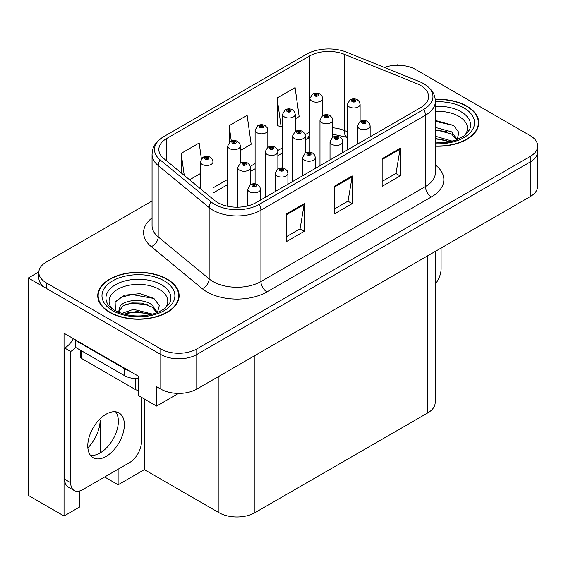 <?xml version="1.0" encoding="UTF-8"?>
<svg xmlns="http://www.w3.org/2000/svg" width="566" height="566" viewBox="0 0 566 566"><rect width="100%" height="100%" fill="white"/><g stroke="black" fill="none" stroke-linecap="round" stroke-linejoin="round"><path stroke-width="0.85" d="M79.742 490.948L79.742 506.945L64.036 516.015L64.036 333.247L138.26 376.1L138.26 395.485L156.605 406.077L156.605 386.691L160.801 389.111A25.435 14.688 0 0 0 196.777 389.111L530.25 196.586A25.435 14.688 0 0 0 537.7 186.2L537.7 151.582A25.435 14.688 0 0 1 530.25 161.968A25.435 14.688 0 0 0 537.7 151.582L537.7 146.042A25.435 14.688 0 0 0 530.25 135.663L415.734 69.547A25.435 14.688 0 0 0 384.371 67.439M178.538 393.412L156.605 406.077M398.712 65.253L397.749 64.701L396.787 65.253M152.063 201.001L46.285 262.072A25.435 14.688 0 0 0 38.835 272.458A25.435 14.688 0 0 0 46.285 282.844L160.801 348.96A25.435 14.688 0 0 0 196.777 348.96L196.777 354.5L530.25 161.968L196.777 354.5A25.435 14.688 0 0 1 160.801 354.5A25.435 14.688 0 0 0 196.777 354.5L196.777 389.111M64.036 516.015L28.3 495.384L28.3 277.998L160.801 354.5L46.285 288.384A25.435 14.688 0 0 1 38.835 277.998L38.835 272.458M38.856 271.906L28.3 277.998M435.176 251.474L435.176 402.546A25.435 14.688 180 0 1 427.726 412.932L254.933 512.69A25.435 14.688 180 0 1 218.957 512.69L144.372 469.631L144.372 399.016M144.372 469.631L118.117 484.793L118.117 469.214M118.117 424.854L118.117 418.033M104.625 477.004L118.117 484.793M87.864 447.876A27.133 15.664 120 0 0 100.125 420.128L99.276 419.639M100.125 452.942L100.125 420.128M435.381 146.191A40.702 23.496 0 0 0 478.794 122.751A40.702 23.496 0 0 0 466.879 106.132A40.702 23.496 0 0 0 435.254 99.312M167.218 279.137A40.702 23.496 0 0 0 122.864 274.043A40.702 23.496 0 0 0 97.741 295.756A40.702 23.496 0 0 0 109.663 312.368A40.702 23.496 0 0 0 154.016 317.462A40.702 23.496 0 0 0 179.139 295.756A40.702 23.496 0 0 0 167.218 279.137M98.166 297.914A40.702 23.496 0 0 0 98.024 298.523M420.651 85.466A27.133 15.664 180 0 1 428.596 96.545A27.133 15.664 180 0 1 420.651 107.618L256.129 202.607A27.133 15.664 180 0 1 214.719 200.513L163.758 158.494A27.133 15.664 180 0 1 158.848 149.509A27.133 15.664 180 0 1 166.793 138.429L309.496 56.041A27.133 15.664 180 0 1 344.241 54.286L417.029 83.711A27.133 15.664 180 0 1 420.651 85.466M423.736 83.69A31.491 18.183 0 0 0 419.526 81.653L346.746 52.228A31.491 18.183 0 0 0 306.411 54.265L163.716 136.647A31.491 18.183 0 0 0 163.284 136.901A31.491 18.183 0 0 0 160.185 159.937L211.146 201.956A31.491 18.183 0 0 0 259.214 204.383L423.736 109.401A31.491 18.183 0 0 0 424.167 83.945A31.491 18.183 0 0 0 423.736 83.69M286.226 214.026L286.226 241.724L304.218 231.338L304.218 203.647L286.226 214.026M286.226 236.807L300.086 228.813L304.14 204.567A6.785 3.92 -120 0 0 304.218 203.647M299.959 228.883L304.218 231.338M382.156 158.643L382.156 186.334L400.148 175.955L400.148 148.257L382.156 158.643M382.156 181.424L396.009 173.422L400.07 149.176A6.785 3.92 -120 0 0 400.148 148.257M395.889 173.493L400.148 175.955M334.195 186.334L334.195 214.026L352.179 203.647L352.179 175.955L334.195 186.334M334.195 209.116L348.048 201.114L352.109 176.875A6.785 3.92 -120 0 0 352.179 175.955M347.927 201.185L352.179 203.647M196.777 348.96L530.25 156.428A25.435 14.688 0 0 0 537.7 146.042M295.254 118.81L299.166 116.546L295.105 87.617L277.114 97.996L277.404 125.525M201.376 158.692L199.175 143L181.184 153.386L181.184 172.863M240.43 150.457L251.198 144.238L247.137 115.308L229.152 125.687L229.152 142.448M229.152 125.687L231.303 141.026M277.114 97.996L281.175 126.933L282.533 126.147M281.175 126.933L277.114 125.419M189.603 179.804L200.3 173.628M181.184 153.386L184.275 175.41M178.856 298.523A40.702 23.496 0 0 0 178.714 297.914M478.511 125.518A40.702 23.496 0 0 0 478.376 124.902M322.662 115.62L322.662 98.498A6.36 3.672 180 0 1 318.736 101.887A6.36 3.672 180 0 1 311.809 101.095A6.36 3.672 180 0 1 309.942 98.498L312.482 94.083A4.238 2.554 57.8 0 1 314.738 94.211A2.123 1.224 0 0 0 314.802 95.902A2.123 1.224 0 0 0 317.802 95.902A2.123 1.224 0 0 0 317.802 94.168A2.123 1.224 0 0 0 314.873 94.133L315.729 94.671A0.849 0.488 180 0 1 316.903 94.692A0.849 0.488 180 0 1 317.151 95.031A0.849 0.488 180 0 1 316.627 95.484A0.849 0.488 180 0 1 315.701 95.378L315.679 94.706L314.738 94.211M315.729 95.392L315.729 94.671M314.873 94.133A4.238 2.342 -117.9 0 0 312.892 93.85A4.238 2.342 -117.9 0 0 312.701 93.97M315.701 95.378A0.849 0.488 180 0 1 315.453 95.031A0.849 0.488 180 0 1 315.679 94.706M360.11 121.414L360.11 104.293A6.36 3.672 180 0 1 356.184 107.681A6.36 3.672 180 0 1 349.257 106.889A6.36 3.672 180 0 1 347.39 104.293L349.93 99.878A4.238 2.554 57.8 0 1 352.186 100.005A2.123 1.224 0 0 0 352.25 101.696A2.123 1.224 0 0 0 355.25 101.696A2.123 1.224 0 0 0 355.25 99.963A2.123 1.224 0 0 0 352.321 99.927L353.177 100.465A0.849 0.488 180 0 1 354.351 100.486A0.849 0.488 180 0 1 354.599 100.826A0.849 0.488 180 0 1 354.075 101.279A0.849 0.488 180 0 1 353.156 101.172A0.849 0.488 180 0 1 352.901 100.826A0.849 0.488 180 0 1 353.127 100.5L352.186 100.005M353.177 101.194L353.177 100.465M352.321 99.927A4.238 2.342 -117.9 0 0 350.34 99.644A4.238 2.342 -117.9 0 0 350.149 99.765M353.127 101.158L353.127 100.5M370.15 136.781L370.15 125.914A6.36 3.672 180 0 1 366.223 129.303A6.36 3.672 180 0 1 359.29 128.51A6.36 3.672 180 0 1 357.429 125.914L359.969 121.499A4.238 2.554 57.8 0 1 362.226 121.626A2.123 1.224 0 0 0 362.29 123.317A2.123 1.224 0 0 0 365.289 123.317A2.123 1.224 0 0 0 365.289 121.584A2.123 1.224 0 0 0 362.353 121.549L363.216 122.086A0.849 0.488 180 0 1 364.391 122.1A0.849 0.488 180 0 1 364.638 122.447A0.849 0.488 180 0 1 364.115 122.9A0.849 0.488 180 0 1 363.188 122.794A0.849 0.488 180 0 1 362.94 122.447A0.849 0.488 180 0 1 363.167 122.122L362.226 121.626M363.216 122.808L363.216 122.086M362.353 121.549A4.238 2.342 -117.9 0 0 360.372 121.258A4.238 2.342 -117.9 0 0 360.188 121.379M363.167 122.78L363.167 122.122M441.098 248.057L441.098 268.9A16.959 9.792 -60 0 1 435.176 284.252M295.254 131.446L295.254 114.325A6.36 3.672 180 0 1 291.327 117.714A6.36 3.672 180 0 1 284.394 116.921A6.36 3.672 180 0 1 282.533 114.325L285.066 109.91A4.238 2.554 57.8 0 1 287.33 110.037A2.123 1.224 0 0 0 287.394 111.728A2.123 1.224 0 0 0 290.393 111.728A2.123 1.224 0 0 0 290.393 109.995A2.123 1.224 0 0 0 287.457 109.96L288.32 110.497A0.849 0.488 180 0 1 289.488 110.511A0.849 0.488 180 0 1 289.742 110.858A0.849 0.488 180 0 1 289.219 111.311A0.849 0.488 180 0 1 288.292 111.205L288.32 110.497M287.457 109.96A4.238 2.342 -117.9 0 0 285.476 109.67A4.238 2.342 -117.9 0 0 285.292 109.79M288.264 111.191L288.264 110.533L287.33 110.037M288.292 111.205A0.849 0.488 180 0 1 288.044 110.858A0.849 0.488 180 0 1 288.264 110.533M267.838 147.273L267.838 130.152A6.36 3.672 180 0 1 263.912 133.541A6.36 3.672 180 0 1 256.985 132.741A6.36 3.672 180 0 1 255.117 130.152L257.657 125.737A4.238 2.554 57.8 0 1 259.914 125.857A2.123 1.224 0 0 0 259.978 127.555A2.123 1.224 0 0 0 262.978 127.555A2.123 1.224 0 0 0 262.978 125.822A2.123 1.224 0 0 0 260.049 125.786L260.905 126.324A0.849 0.488 180 0 1 262.079 126.338A0.849 0.488 180 0 1 262.327 126.685A0.849 0.488 180 0 1 261.803 127.138A0.849 0.488 180 0 1 260.884 127.032L260.905 126.324M260.049 125.786A4.238 2.342 -117.9 0 0 258.068 125.496A4.238 2.342 -117.9 0 0 257.877 125.617M260.855 127.017L260.855 126.359L259.914 125.857M260.884 127.032A0.849 0.488 180 0 1 260.629 126.685A0.849 0.488 180 0 1 260.855 126.359M240.43 163.1L240.43 145.971A6.36 3.672 180 0 1 236.503 149.367A6.36 3.672 180 0 1 229.57 148.568A6.36 3.672 180 0 1 227.709 145.971L230.249 141.564A4.238 2.554 57.8 0 1 232.506 141.684A2.123 1.224 0 0 0 232.569 143.375A2.123 1.224 0 0 0 235.569 143.375A2.123 1.224 0 0 0 235.569 141.649A2.123 1.224 0 0 0 232.633 141.613L233.496 142.151A0.849 0.488 180 0 1 234.671 142.165A0.849 0.488 180 0 1 234.918 142.512A0.849 0.488 180 0 1 234.395 142.965A0.849 0.488 180 0 1 233.468 142.858A0.849 0.488 180 0 1 233.22 142.512A0.849 0.488 180 0 1 233.44 142.179L232.506 141.684M233.496 142.873L233.496 142.151M232.633 141.613A4.238 2.342 -117.9 0 0 230.652 141.323A4.238 2.342 -117.9 0 0 230.468 141.443M233.44 142.844L233.44 142.179M213.014 199.105L213.014 161.798A6.36 3.672 180 0 1 209.087 165.194A6.36 3.672 180 0 1 202.161 164.395A6.36 3.672 180 0 1 200.3 161.798L202.833 157.383A4.238 2.554 57.8 0 1 205.09 157.511A2.123 1.224 0 0 0 205.161 159.202A2.123 1.224 0 0 0 208.154 159.202A2.123 1.224 0 0 0 208.154 157.475A2.123 1.224 0 0 0 205.225 157.44L206.081 157.978A0.849 0.488 180 0 1 207.255 157.992A0.849 0.488 180 0 1 207.503 158.339A0.849 0.488 180 0 1 206.979 158.791A0.849 0.488 180 0 1 206.059 158.685A0.849 0.488 180 0 1 205.812 158.339A0.849 0.488 180 0 1 206.031 158.006L205.09 157.511M206.081 158.699L206.081 157.978M205.225 157.44A4.238 2.342 -117.9 0 0 203.244 157.15A4.238 2.342 -117.9 0 0 203.053 157.27M206.031 158.671L206.031 158.006M332.702 137.241L332.702 120.119A6.36 3.672 180 0 1 328.775 123.508A6.36 3.672 180 0 1 321.842 122.716A6.36 3.672 180 0 1 319.981 120.119L322.514 115.705A4.238 2.554 57.8 0 1 324.778 115.832A2.123 1.224 0 0 0 324.842 117.523A2.123 1.224 0 0 0 327.841 117.523A2.123 1.224 0 0 0 327.841 115.789A2.123 1.224 0 0 0 324.905 115.754L325.768 116.292A0.849 0.488 180 0 1 326.943 116.306A0.849 0.488 180 0 1 327.19 116.653A0.849 0.488 180 0 1 326.667 117.105A0.849 0.488 180 0 1 325.74 116.999A0.849 0.488 180 0 1 325.492 116.653A0.849 0.488 180 0 1 325.712 116.327L324.778 115.832M325.768 117.013L325.768 116.292M324.905 115.754A4.238 2.342 -117.9 0 0 322.924 115.464A4.238 2.342 -117.9 0 0 322.74 115.584M325.712 116.985L325.712 116.327M305.286 153.068L305.286 135.946A6.36 3.672 180 0 1 301.36 139.335A6.36 3.672 180 0 1 294.433 138.536A6.36 3.672 180 0 1 292.572 135.946L295.105 131.531A4.238 2.554 57.8 0 1 297.362 131.652A2.123 1.224 0 0 0 297.426 133.35A2.123 1.224 0 0 0 300.426 133.35A2.123 1.224 0 0 0 300.426 131.616A2.123 1.224 0 0 0 297.497 131.581L298.353 132.119A0.849 0.488 180 0 1 299.527 132.133A0.849 0.488 180 0 1 299.775 132.479A0.849 0.488 180 0 1 299.251 132.932A0.849 0.488 180 0 1 298.332 132.826A0.849 0.488 180 0 1 298.084 132.479A0.849 0.488 180 0 1 298.303 132.154L297.362 131.652M298.353 132.84L298.353 132.119M297.497 131.581A4.238 2.342 -117.9 0 0 295.516 131.291A4.238 2.342 -117.9 0 0 295.325 131.411M298.303 132.812L298.303 132.154M277.878 168.894L277.878 151.766A6.36 3.672 180 0 1 273.951 155.162A6.36 3.672 180 0 1 267.018 154.362A6.36 3.672 180 0 1 265.157 151.766L267.697 147.358A4.238 2.554 57.8 0 1 269.954 147.478A2.123 1.224 0 0 0 270.017 149.169A2.123 1.224 0 0 0 273.017 149.169A2.123 1.224 0 0 0 273.017 147.443A2.123 1.224 0 0 0 270.081 147.408L270.944 147.945A0.849 0.488 180 0 1 272.119 147.959A0.849 0.488 180 0 1 272.366 148.306A0.849 0.488 180 0 1 271.843 148.759A0.849 0.488 180 0 1 270.916 148.653L270.895 147.974L269.954 147.478M270.944 148.667L270.944 147.945M270.081 147.408A4.238 2.342 -117.9 0 0 268.1 147.118A4.238 2.342 -117.9 0 0 267.916 147.238M270.916 148.653A0.849 0.488 180 0 1 270.668 148.306A0.849 0.488 180 0 1 270.895 147.974M250.462 184.721L250.462 167.593A6.36 3.672 180 0 1 246.535 170.989A6.36 3.672 180 0 1 239.609 170.189A6.36 3.672 180 0 1 237.748 167.593L240.281 163.178A4.238 2.554 57.8 0 1 242.545 163.305A2.123 1.224 0 0 0 242.609 164.996A2.123 1.224 0 0 0 245.602 164.996A2.123 1.224 0 0 0 245.602 163.27A2.123 1.224 0 0 0 242.673 163.234L243.529 163.772A0.849 0.488 180 0 1 244.703 163.786A0.849 0.488 180 0 1 244.951 164.133A0.849 0.488 180 0 1 244.427 164.586A0.849 0.488 180 0 1 243.507 164.48L243.529 163.772M242.673 163.234A4.238 2.342 -117.9 0 0 240.691 162.944A4.238 2.342 -117.9 0 0 240.5 163.065M243.479 164.465L243.479 163.8L242.545 163.305M243.507 164.48A0.849 0.488 180 0 1 243.26 164.133A0.849 0.488 180 0 1 243.479 163.8M342.734 152.601L342.734 141.741A6.36 3.672 180 0 1 338.808 145.129A6.36 3.672 180 0 1 331.881 144.337A6.36 3.672 180 0 1 330.02 141.741L332.553 137.326A4.238 2.554 57.8 0 1 334.817 137.446A2.123 1.224 0 0 0 334.881 139.144A2.123 1.224 0 0 0 337.874 139.144A2.123 1.224 0 0 0 337.874 137.411A2.123 1.224 0 0 0 334.945 137.375L335.801 137.913A0.849 0.488 180 0 1 336.975 137.927A0.849 0.488 180 0 1 337.223 138.274A0.849 0.488 180 0 1 336.699 138.727A0.849 0.488 180 0 1 335.78 138.62A0.849 0.488 180 0 1 335.532 138.274A0.849 0.488 180 0 1 335.751 137.948L334.817 137.446M335.801 138.635L335.801 137.913M334.945 137.375A4.238 2.342 -117.9 0 0 332.964 137.085A4.238 2.342 -117.9 0 0 332.773 137.205M335.751 138.606L335.751 137.948M315.326 168.427L315.326 157.56A6.36 3.672 180 0 1 311.399 160.956A6.36 3.672 180 0 1 304.466 160.157A6.36 3.672 180 0 1 302.605 157.56L305.145 153.153A4.238 2.554 57.8 0 1 307.402 153.273A2.123 1.224 0 0 0 307.465 154.971A2.123 1.224 0 0 0 310.465 154.971A2.123 1.224 0 0 0 310.465 153.237A2.123 1.224 0 0 0 307.536 153.202L308.392 153.74A0.849 0.488 180 0 1 309.567 153.754A0.849 0.488 180 0 1 309.814 154.101A0.849 0.488 180 0 1 309.291 154.553A0.849 0.488 180 0 1 308.364 154.447A0.849 0.488 180 0 1 308.116 154.101A0.849 0.488 180 0 1 308.343 153.768L307.402 153.273M308.392 154.461L308.392 153.74M307.536 153.202A4.238 2.342 -117.9 0 0 305.548 152.912A4.238 2.342 -117.9 0 0 305.364 153.032M308.343 154.433L308.343 153.768M287.91 184.254L287.91 173.387A6.36 3.672 180 0 1 283.983 176.783A6.36 3.672 180 0 1 277.057 175.984A6.36 3.672 180 0 1 275.196 173.387L277.729 168.979A4.238 2.554 57.8 0 1 279.993 169.1A2.123 1.224 0 0 0 280.057 170.791A2.123 1.224 0 0 0 283.05 170.791A2.123 1.224 0 0 0 283.05 169.064A2.123 1.224 0 0 0 280.12 169.029L280.984 169.567A0.849 0.488 180 0 1 282.151 169.581A0.849 0.488 180 0 1 282.399 169.927A0.849 0.488 180 0 1 281.875 170.38A0.849 0.488 180 0 1 280.955 170.274A0.849 0.488 180 0 1 280.708 169.927A0.849 0.488 180 0 1 280.927 169.595L279.993 169.1M280.984 170.288L280.984 169.567M280.12 169.029A4.238 2.342 -117.9 0 0 278.139 168.739A4.238 2.342 -117.9 0 0 277.948 168.859M280.927 170.26L280.927 169.595M260.502 200.081L260.502 189.214A6.36 3.672 180 0 1 256.575 192.61A6.36 3.672 180 0 1 249.641 191.81A6.36 3.672 180 0 1 247.781 189.214L250.321 184.799A4.238 2.554 57.8 0 1 252.578 184.926A2.123 1.224 0 0 0 252.641 186.617A2.123 1.224 0 0 0 255.641 186.617A2.123 1.224 0 0 0 255.641 184.891A2.123 1.224 0 0 0 252.712 184.849L253.568 185.393A0.849 0.488 180 0 1 254.742 185.407A0.849 0.488 180 0 1 254.99 185.754A0.849 0.488 180 0 1 254.467 186.207A0.849 0.488 180 0 1 253.54 186.101A0.849 0.488 180 0 1 253.292 185.754A0.849 0.488 180 0 1 253.518 185.422L252.578 184.926M253.568 186.115L253.568 185.393M252.712 184.849A4.238 2.342 -117.9 0 0 250.724 184.566A4.238 2.342 -117.9 0 0 250.54 184.686M253.518 186.087L253.518 185.422M435.381 111.417A29.34 16.938 180 0 1 458.849 116.306A29.34 16.938 180 0 1 464.636 135.515M456.882 140.304L458.955 132.571L453.578 125.426L435.381 120.438M435.282 99.552A40.278 23.256 180 0 1 466.575 106.309A40.278 23.256 180 0 1 478.376 122.751A40.278 23.256 180 0 1 435.381 145.95M435.381 136.208L452.418 141.189M435.381 138.408L449.913 141.797M435.381 127.414L451.654 131.85L457.179 139.618M435.381 129.607L451.654 134.05L456.649 139.83M435.381 121.322L453.677 125.496M435.381 130.109L446.914 131.63M435.381 138.903L446.928 140.425M111.898 308.52A29.34 16.938 180 0 1 121.556 287.436A29.34 16.938 180 0 1 159.188 289.318A29.34 16.938 180 0 1 164.975 308.52M157.221 313.309L159.301 305.576L153.924 298.438L139.915 293.655L124.612 295.204L115.117 301.862L115.414 310.387M166.92 279.314A40.278 23.256 180 0 1 178.714 295.756A40.278 23.256 180 0 1 153.853 317.236A40.278 23.256 180 0 1 109.96 312.199A40.278 23.256 180 0 1 98.166 295.756A40.278 23.256 180 0 1 123.027 274.269A40.278 23.256 180 0 1 166.92 279.314M121.711 313.479L133.477 309.319L152.763 314.194M123.919 314.144L137.128 311.427L150.259 314.802M118.57 312.305L119.476 307.982A19.166 11.065 0 0 0 119.27 309.602A19.166 11.065 0 0 0 120.162 312.934M119.476 307.982C120.862 300.348 141.825 297.313 151.992 304.855L157.525 312.623M119.362 310.663L123.204 305.767L131.821 302.909L141.733 303.114L151.992 307.055L156.987 312.835M80.238 350.078L80.238 356.679A4.238 2.448 0 0 0 81.483 358.412L135.444 389.564A4.238 2.448 0 0 0 138.26 390.278M114.898 302.251L121.541 297.164L131.97 294.532L154.016 298.501M125.85 304.437L131.97 303.319L147.259 304.635M125.878 313.217L131.97 312.114L147.266 313.43M106.061 456.444A25.859 14.928 120 0 0 122.956 433.655A25.859 14.928 120 0 0 118.994 412.932A25.859 14.928 120 0 0 106.061 414.213A25.859 14.928 120 0 0 89.166 437.002A25.859 14.928 120 0 0 93.135 457.724A25.859 14.928 120 0 0 106.061 456.444M115.641 411.807A25.859 14.928 -60 0 1 116.03 432.948A25.859 14.928 -60 0 1 100.069 452.977A25.859 14.928 -60 0 1 90.489 455.382M141.436 397.318L141.436 441.905A16.959 9.792 -60 0 1 129.444 462.677L82.678 489.675A16.959 9.792 -60 0 1 74.203 490.51A16.959 9.792 -60 0 1 70.686 482.748L70.686 351.486L64.694 348.026A16.959 9.792 120 0 0 73.41 338.659M75.625 347.411A16.959 9.792 -60 0 1 70.686 351.486M74.203 490.51L68.203 487.05A16.959 9.792 -60 0 1 64.694 479.289L64.694 348.026M128.489 370.454A16.959 9.792 180 0 1 124.647 368.791L75.483 340.407A16.959 9.792 0 0 0 75.993 340.152M124.647 368.791L124.647 375.718A16.959 9.792 0 0 0 138.26 378.541M75.483 340.407L75.483 347.333L124.647 375.718M530.25 196.586L530.25 156.428M160.801 389.111L160.801 348.96M254.933 512.69L254.933 355.533M427.726 412.932L427.726 255.775M218.957 512.69L218.957 376.305M435.381 164.932A42.393 24.48 180 0 1 431.441 196.926L266.926 291.915A8.476 4.896 60 0 1 260.926 281.528L425.448 186.547A33.918 19.584 0 0 0 435.381 172.701L435.381 101.392A33.918 19.584 180 0 1 425.448 115.238A8.476 4.896 -120 0 0 423.736 109.401M266.926 291.915A42.393 24.48 180 0 1 206.965 291.915A42.393 24.48 180 0 1 202.218 288.646L151.256 246.62A42.393 24.48 180 0 1 152.063 217.896M212.965 281.528A33.918 19.584 0 0 0 260.926 281.528L260.926 210.219A33.918 19.584 180 0 1 209.165 207.609L158.197 165.583A33.918 19.584 180 0 1 152.063 154.355L152.063 225.657A33.918 19.584 0 0 0 158.197 236.892L209.165 278.911A33.918 19.584 0 0 0 212.965 281.528M160.185 159.937A8.476 5.674 129.5 0 0 158.197 165.583L158.197 236.892A8.476 5.674 -50.5 0 1 151.256 246.62M211.146 201.956A8.476 5.674 129.5 0 0 209.165 207.609L209.165 278.911A8.476 5.674 -50.5 0 1 202.218 288.646M259.214 204.383A8.476 4.896 60 0 1 260.926 210.219L425.448 115.238L425.448 186.547A8.476 4.896 60 0 0 431.441 196.926M46.285 282.844L46.285 288.384M166.793 138.429L166.793 160.999M417.029 83.711L417.029 109.712M344.241 54.286L344.241 130.442A27.133 15.664 0 0 0 332.702 127.782M347.39 131.715L344.241 130.442A15.261 7.146 -68 0 0 347.276 137.375L332.702 134.199M309.942 131.942A27.133 15.664 0 0 0 309.496 132.196L305.131 134.715M309.496 56.041L309.496 132.196A15.261 8.808 60 0 1 306.333 139.186L305.286 139.788M282.533 147.761L277.722 150.542M255.117 163.588L250.306 166.369M227.709 179.415L213.014 187.898M334.195 187.212L352.109 176.875M382.156 159.52L400.07 149.176M286.226 214.903L304.14 204.567M435.381 106.309A32.488 18.756 180 0 1 461.071 111.735A32.488 18.756 180 0 1 469.433 129.947L464.375 135.713L456.642 139.83L448.102 142.151L435.381 142.957M435.381 101.76A36.457 21.048 180 0 1 463.879 107.865A36.457 21.048 180 0 1 471.237 131.524A36.457 21.048 180 0 1 435.381 143.743M107.101 302.959A32.488 18.756 180 0 1 122.122 281.79A32.488 18.756 180 0 1 161.409 284.74A32.488 18.756 180 0 1 169.772 302.959L164.72 308.718L156.98 312.835C141.698 317.703 127.626 316.896 114.778 310.43C110.717 307.939 108.163 305.449 107.101 302.959M164.218 280.87A36.457 21.048 180 0 1 164.218 310.642A36.457 21.048 180 0 1 112.655 310.642A36.457 21.048 180 0 1 112.655 280.87A36.457 21.048 180 0 1 164.218 280.87M135.444 389.564L135.444 378.562M81.483 358.412L81.483 350.793M70.686 482.748L64.694 479.289M163.284 136.901C153.4 143.63 152.544 148.518 152.063 154.355M424.167 83.945C433.853 90.482 434.95 95.505 435.381 101.392M309.942 137.432L306.333 139.186M282.533 152.926L277.878 155.615M255.117 168.753L250.462 171.441M227.709 184.58L213.014 193.063M322.662 98.498L321.976 95.972L319.924 93.956C317.59 92.753 315.248 92.718 312.892 93.85M309.942 152.162L309.942 98.498M360.11 104.293L359.424 101.767L357.372 99.758C355.038 98.548 352.696 98.512 350.34 99.644M347.39 149.912L347.39 104.293M370.15 125.914L369.464 123.388L367.405 121.372C365.077 120.169 362.728 120.134 360.372 121.258M357.429 144.118L357.429 125.914M295.254 114.325L294.561 111.799L292.509 109.783C290.181 108.58 287.832 108.545 285.476 109.67M282.533 167.989L282.533 114.325M267.838 130.152L267.152 127.626L265.1 125.61C262.765 124.407 260.424 124.371 258.068 125.496M255.117 183.816L255.117 130.152M240.43 145.971L239.736 143.446L237.685 141.436C235.357 140.234 233.008 140.191 230.652 141.323M227.709 206.257L227.709 145.971M213.014 161.798L212.328 159.272L210.276 157.263C207.941 156.06 205.6 156.018 203.244 157.15M200.3 188.62L200.3 161.798M332.702 120.119L332.009 117.594L329.957 115.577C327.629 114.374 325.28 114.339 322.924 115.464M319.981 165.739L319.981 120.119M305.286 135.946L304.6 133.42L302.548 131.404C300.213 130.201 297.872 130.166 295.516 131.291M292.572 181.566L292.572 135.946M277.878 151.766L277.191 149.247L275.133 147.231C272.805 146.028 270.456 145.986 268.1 147.118M265.157 197.393L265.157 151.766M250.462 167.593L249.776 165.067L247.724 163.058C245.389 161.855 243.047 161.812 240.691 162.944M237.748 207.184L237.748 167.593M342.734 141.741L342.048 139.215L339.996 137.198C337.661 135.996 335.32 135.96 332.964 137.085M330.02 159.945L330.02 141.741M315.326 157.56L314.639 155.042L312.581 153.025C310.253 151.822 307.904 151.78 305.548 152.912M302.605 175.771L302.605 157.56M287.91 173.387L287.224 170.861L285.172 168.852C282.837 167.649 280.495 167.607 278.139 168.739M275.196 191.598L275.196 173.387M260.502 189.214L259.815 186.688L257.763 184.679C255.429 183.476 253.087 183.434 250.724 184.566M247.781 205.89L247.781 189.214M478.376 122.751L478.376 126.133M178.714 295.756L178.714 299.138M98.166 295.756L98.166 299.138"/></g></svg>
